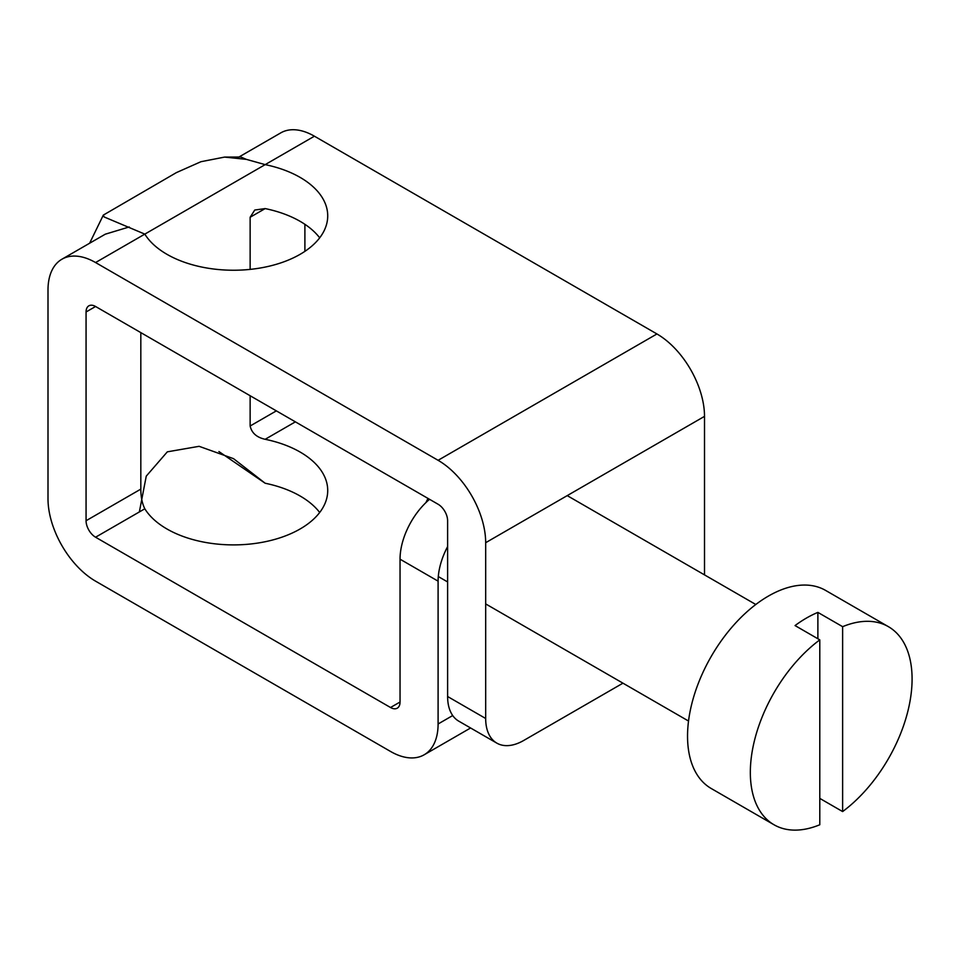 <?xml version="1.0" encoding="UTF-8"?>
<svg xmlns="http://www.w3.org/2000/svg" width="960" height="960" viewBox="0 0 960 960"><rect width="100%" height="100%" fill="white"/><g stroke="black" fill="none" stroke-linecap="round" stroke-linejoin="round"><path stroke-width="1.44" d="M425.928 502.608A67.284 38.844 -60 0 1 428.004 498.42M888.396 626.664A114.372 66.036 -60 0 0 842.628 626.676L817.884 612.396A114.372 66.036 120 0 0 806.472 618.048A114.372 66.036 120 0 0 795.048 625.572L819.792 639.864A114.372 66.036 -60 0 0 754.488 740.472A114.372 66.036 -60 0 0 774.024 824.772L711.228 788.508A114.372 66.036 -60 0 1 693.696 696.864A114.372 66.036 -60 0 1 768.408 596.076A114.372 66.036 -60 0 1 825.6 590.412L888.396 626.664A114.372 66.036 -60 0 1 907.932 710.964A114.372 66.036 -60 0 1 842.628 811.572L819.792 798.396M819.792 639.864L819.792 824.76A114.372 66.036 -60 0 1 774.024 824.772M842.628 626.676L842.628 811.572M817.884 612.396L817.884 638.76M447.612 546.6A53.82 31.08 120 0 0 438.096 581.16L438.096 723.984A67.284 38.844 60 0 1 424.164 754.788A67.284 38.844 60 0 1 390.528 751.452L95.568 581.16A67.284 38.844 60 0 1 48 498.756L48 290.016A67.284 38.844 60 0 1 61.932 259.212A67.284 38.844 60 0 1 95.568 262.548L144.816 234.12L104.184 216.972L103.32 215.1L176.4 172.608L200.964 161.7L224.568 157.092L246.324 159.36L265.164 164.628A94.188 54.384 180 0 1 300.144 177.408A94.188 54.384 180 0 1 327.72 215.856A94.188 54.384 180 0 1 269.58 266.1A94.188 54.384 180 0 1 166.932 254.304A94.188 54.384 180 0 1 144.816 234.12L314.412 136.2L656.94 333.96A67.284 38.844 60 0 1 704.508 416.364L704.508 574.884M129.24 226.956L105.288 234.192L61.932 259.212M319.692 512.496A94.188 54.384 0 0 0 300.144 496.02A94.188 54.384 0 0 0 265.164 483.24L233.532 458.664L199.116 446.316L167.328 451.836L146.256 476.136L139.356 511.944M295.38 421.848L265.164 439.296A94.188 54.384 180 0 1 300.144 452.064A94.188 54.384 180 0 1 327.72 490.524A94.188 54.384 180 0 1 269.58 540.756A94.188 54.384 180 0 1 166.932 528.972A94.188 54.384 180 0 1 144.816 508.788L95.568 537.216A13.452 7.764 60 0 1 86.064 520.728L140.82 489.12C140.856 496.956 142.188 503.508 144.816 508.788M140.82 489.12L140.82 332.616M319.692 237.828A94.188 54.384 0 0 0 300.144 221.352A94.188 54.384 0 0 0 265.164 208.584L250.14 217.26L254.76 210.036L265.164 208.584M250.14 217.26L250.14 269.388M250.14 395.724L250.14 426L276.36 410.868M265.164 439.296C256.692 437.424 251.688 432.996 250.14 426M224.568 157.092L240.852 157.032L246.324 159.36M95.568 262.548L438.096 460.308A67.284 38.844 60 0 1 485.676 542.7L485.676 718.488A53.82 31.08 -60 0 0 496.824 743.124A53.82 31.08 -60 0 0 523.728 740.46L622.956 683.172M265.164 483.24L218.904 451.536M239.028 156.972L280.776 132.876A67.284 38.844 60 0 1 314.412 136.2M304.896 224.304L304.896 251.352M485.676 718.488L447.612 696.516A53.82 31.08 120 0 0 458.76 721.152L496.824 743.124M447.612 696.516L447.612 520.728A13.452 7.764 -120 0 0 438.096 504.252L95.568 306.492A13.452 7.764 -120 0 0 88.848 305.832A13.452 7.764 -120 0 0 86.064 311.988L86.064 520.728M95.568 537.216L390.528 707.508L400.044 702.012A13.452 7.764 60 0 1 397.26 708.168A13.452 7.764 60 0 1 390.528 707.508M400.044 702.012L400.044 559.188L438.096 581.16M429.552 499.32A53.82 31.08 120 0 0 400.044 559.188M95.568 306.492L86.064 311.988M452.712 715.548L438.096 723.984M656.94 333.96L438.096 460.308M704.508 416.364L485.676 542.7M688.524 721.032L485.676 603.912M447.612 581.94L438.3 576.564M755.808 604.5L567.228 495.624M103.32 215.1L89.628 243.228M424.164 754.788L470.592 727.98"/></g></svg>
